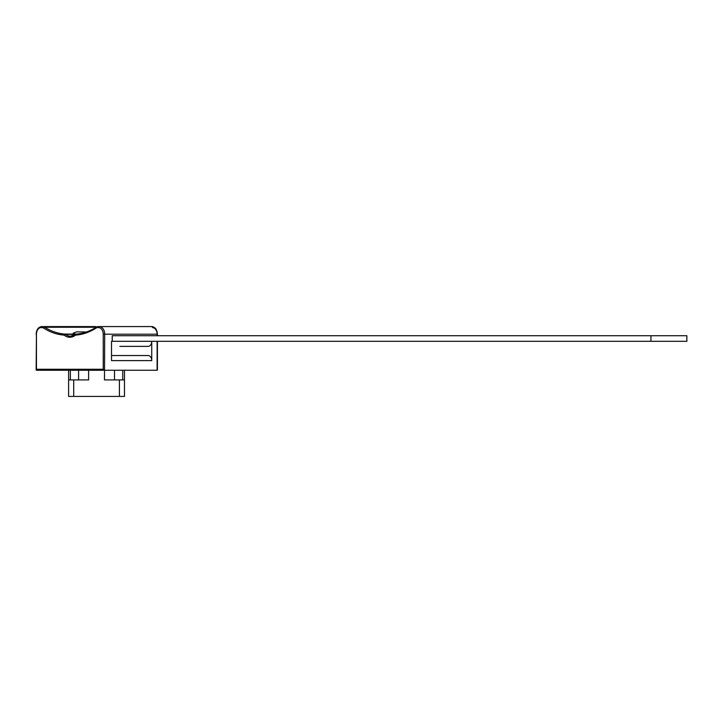 <?xml version="1.0" encoding="UTF-8"?>
<svg xmlns="http://www.w3.org/2000/svg" width="723" height="723" viewBox="0 0 723 723"><rect width="100%" height="100%" fill="white"/><g stroke="black" fill="none" stroke-linecap="round" stroke-linejoin="round"><path stroke-width="1.08" d="M157.117 335.725L157.117 334.198L104.681 334.198L104.483 379.909L124.483 379.909L124.483 396.421L119.403 396.421L119.403 379.909M73.692 379.909L73.692 396.421L68.613 396.421L68.613 379.909L88.622 379.909L88.622 370.257L78.59 370.257L78.59 379.909M73.692 396.421L119.403 396.421M68.613 379.909L68.613 370.257L70.366 370.257L70.366 379.909M70.366 370.257L78.59 370.257M122.738 370.257L122.738 379.909M75.987 334.388L73.24 333.131L76.783 331.839L86.398 332.011M36.448 370.257L36.448 369.245L36.448 370.257L157.117 370.257L157.117 341.31M104.681 370.257L103.244 369.245L103.244 334.198A6.606 4.672 -90 0 0 98.581 327.6L97.795 327.6A6.606 4.672 -90 0 0 95.879 328.179A79.738 56.385 90 0 1 75.779 335.101A1.527 1.075 -90 0 0 75.328 335.282A16.249 11.496 90 0 1 64.365 335.282A1.527 1.075 -90 0 0 63.913 335.101A79.738 56.385 90 0 1 43.814 328.179A6.606 4.672 -90 0 0 41.898 327.6L41.121 327.6A1.012 0.714 -90 0 1 41.835 326.579L95.047 326.579A7.619 5.386 -90 0 1 96.728 326.959M119.864 346.389L148.143 346.389A5.079 3.588 90 0 0 151.731 341.31L151.731 360.614L111.505 360.614L111.505 341.31L686.85 341.31L686.85 335.725L112.228 335.725L112.228 341.31M95.888 327.519A78.726 55.671 -90 0 1 76.466 334.08A1.012 0.714 85.6 0 0 76.421 334.089C83.244 333.547 89.788 331.297 96.051 327.32A1.012 0.651 57.5 0 1 96.304 327.257A7.619 5.386 90 0 1 98.518 326.579L151.731 326.579C155.129 326.932 157.018 329.471 157.415 334.198L157.117 334.198A7.619 5.386 -90 0 0 151.731 326.579M157.117 369.245L157.117 370.257M111.505 355.535L148.143 355.535A5.079 3.588 90 0 1 151.731 360.614M650.935 341.31L650.935 335.725M114.505 370.257L114.505 379.909M96.159 327.257L44.826 327.257A78.726 55.671 -90 0 0 64.672 334.08L75.481 334.08M75.328 335.282A1.012 0.633 -127.5 0 1 75.707 334.388A2.54 1.798 90 0 1 76.331 334.098M75.553 334.388L65.432 334.388A15.237 10.773 -90 0 0 70.565 336.231A15.237 10.773 -90 0 0 75.282 334.695M63.913 335.101A1.012 0.714 -85.6 0 1 64.672 334.08A2.54 1.798 90 0 1 65.432 334.388A1.012 0.633 -52.5 0 0 64.365 335.282M41.121 327.6A6.606 4.672 -90 0 0 36.448 334.198L36.448 369.245L103.244 369.245M152.454 327.6A6.606 4.672 90 0 1 157.117 334.198M41.898 327.6A1.012 0.714 -90 0 1 42.621 326.579A7.619 5.386 90 0 1 44.826 327.257A1.012 0.651 -57.5 0 0 43.814 328.179M98.581 327.6A1.012 0.714 90 0 1 99.295 326.579A7.619 5.386 90 0 1 104.681 334.198L103.244 334.198M70.565 336.231L76.421 334.089A1.012 0.714 85.6 0 0 75.779 335.101M97.795 327.6A1.012 0.714 90 0 1 98.518 326.579L96.051 327.32A1.012 0.651 57.5 0 0 95.879 328.179M36.448 334.198L36.15 369.968M124.483 370.257L124.483 379.909M97.515 327.32L95.047 326.579M157.415 334.198L157.415 335.725M157.415 341.31L157.415 369.968M41.835 326.579C38.446 326.932 36.548 329.471 36.15 334.198"/></g></svg>
